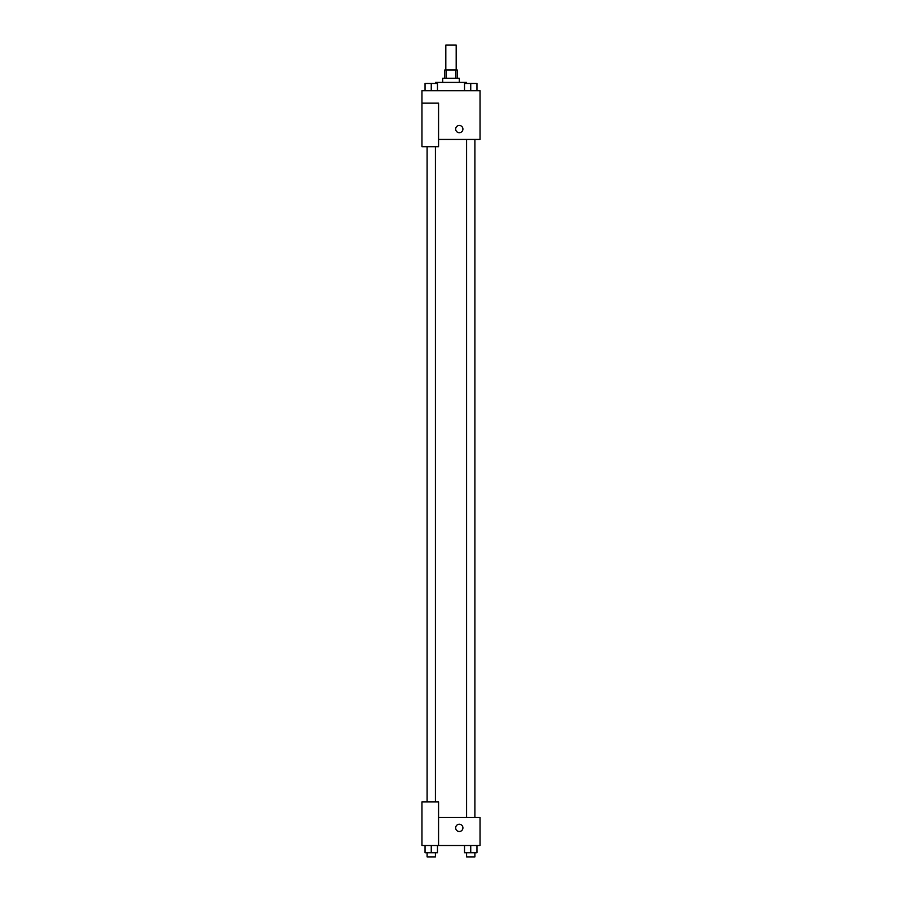 <?xml version="1.0" encoding="UTF-8"?>
<svg xmlns="http://www.w3.org/2000/svg" width="902" height="902" viewBox="0 0 902 902"><rect width="100%" height="100%" fill="white"/><g stroke="black" fill="none" stroke-linecap="round" stroke-linejoin="round"><path stroke-width="1.35" d="M456.187 69.984L456.187 45.1L445.813 45.1L445.813 69.984M446.355 78.282L446.355 69.984L444.776 69.984L444.776 78.282M446.355 69.984L457.224 69.984L457.224 78.282M455.645 78.282L455.645 69.984M442.702 82.42L442.702 78.282L459.298 78.282L459.298 82.42M466.548 83.458L466.548 82.42L435.452 82.42L435.452 83.458M421.967 103.155L421.967 146.699L438.564 146.699L438.564 103.155L421.967 103.155L421.967 90.719L480.033 90.719L480.033 139.449L438.564 139.449M455.668 129.076A3.631 3.631 0 0 1 461.114 125.942A3.631 3.631 0 0 1 461.114 132.222A3.631 3.631 0 0 1 455.668 129.076M438.564 817.505L480.033 817.505L480.033 845.501L421.967 845.501L421.967 801.946L438.564 801.946L438.564 845.501M455.668 827.867A3.631 3.631 0 0 1 461.114 824.732A3.631 3.631 0 0 1 461.114 831.013A3.631 3.631 0 0 1 455.668 827.867M464.519 845.501L464.519 852.751L476.966 852.751L476.966 845.501L476.966 852.751M470.743 852.751L470.743 845.501M474.892 852.751L474.892 856.9L466.593 856.9L466.593 852.751M425.034 845.501L425.034 852.751L437.481 852.751L437.481 845.501L437.481 852.751M431.257 852.751L431.257 845.501M435.407 852.751L435.407 856.9L427.108 856.9L427.108 852.751M464.519 90.719L464.519 83.458L476.966 83.458L476.966 90.719L476.966 83.458M470.743 90.719L470.743 83.458L466.593 83.424M474.892 83.458L470.743 83.424M425.034 90.719L425.034 83.458L437.481 83.458L437.481 90.719L437.481 83.458M431.257 90.719L431.257 83.458L427.108 83.424M435.407 83.458L431.257 83.424M466.593 139.449L466.593 817.505M474.892 139.449L474.892 817.505M435.407 801.946L435.407 146.699M427.108 801.946L427.108 146.699"/></g></svg>
